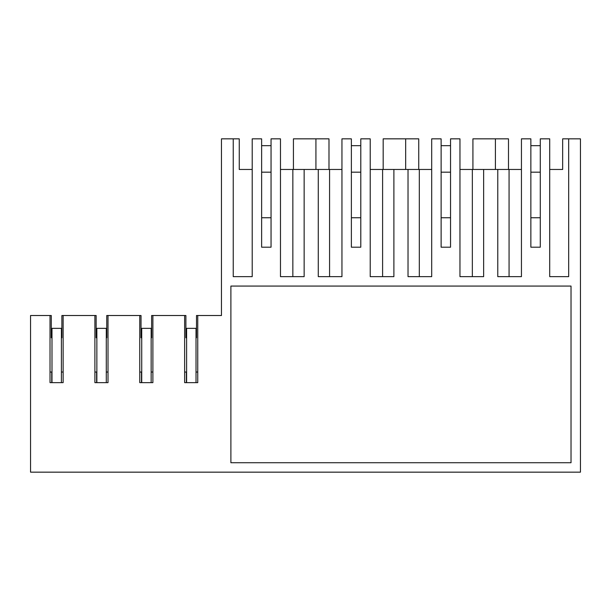 <?xml version="1.0" encoding="UTF-8"?>
<svg xmlns="http://www.w3.org/2000/svg" width="611" height="611" viewBox="0 0 611 611"><rect width="100%" height="100%" fill="white"/><g stroke="black" fill="none" stroke-linecap="round" stroke-linejoin="round"><path stroke-width="0.92" d="M51.278 337.768L51.988 337.768L51.278 337.768L51.278 315.513L30.55 315.513L30.55 472.158L580.45 472.158L580.45 138.842L568.673 138.842L568.673 276.646L549.709 276.646L549.709 138.842L540.284 138.842L540.284 247.203L530.867 247.203L530.867 138.842L521.443 138.842L521.443 276.646L497.774 276.646L497.774 169.468L483.637 169.468L483.637 276.646L459.961 276.646L459.961 138.842L450.544 138.842L450.544 247.203L441.119 247.203L441.119 138.842L431.694 138.842L431.694 276.646L408.026 276.646L408.026 169.468L393.889 169.468L393.889 276.646L370.22 276.646L370.22 138.842L360.796 138.842L360.796 247.203L351.371 247.203L351.371 138.842L341.954 138.842L341.954 276.646L318.278 276.646L318.278 169.468L304.148 169.468L304.148 276.646L280.472 276.646L280.472 138.842L271.047 138.842L271.047 247.203L261.63 247.203L261.63 138.842L252.206 138.842L252.206 276.646L252.206 169.468L239.252 169.468L239.252 138.842L221.465 138.842L221.465 315.513L197.758 315.513L197.758 382.646L184.637 382.646L184.637 315.513L185.897 315.513L185.897 337.768L186.607 337.768L185.897 337.768M252.206 276.646L233.242 276.646L233.242 138.842M152.887 372.046L151.154 372.046L151.154 382.646L152.887 382.646L152.887 315.513L184.637 315.513M152.887 382.646L139.766 382.646L139.766 315.513L141.026 315.513L141.026 337.768L141.729 337.768L141.026 337.768M108.01 372.046L106.283 372.046L106.283 382.646L108.01 382.646L108.01 315.513L139.766 315.513M108.01 382.646L94.896 382.646L94.896 315.513L61.879 315.513L61.879 337.768L61.406 337.768L61.879 337.768M50.018 315.513L50.018 382.646L63.139 382.646L63.139 315.513M230.889 462.733L230.889 286.07L571.025 286.07L571.025 462.733L230.889 462.733M328.993 169.468L328.993 138.842L293.425 138.842L293.425 169.468M280.472 169.468L304.148 169.468M318.278 169.468L341.954 169.468M315.925 169.468L315.925 138.842L315.925 169.468M292.852 169.468L292.852 276.646M418.741 169.468L418.741 138.842L383.173 138.842L383.173 169.468M508.489 169.468L508.489 138.842L472.922 138.842L472.922 169.468M405.666 169.468L405.666 138.842L405.666 169.468M408.026 169.468L431.694 169.468M370.22 169.468L393.889 169.468M495.414 169.468L495.414 138.842L495.414 169.468M419.314 276.646L419.314 169.468M472.341 276.646L472.341 169.468L483.637 169.468M459.961 169.468L472.341 169.468M497.774 169.468L521.443 169.468M329.573 276.646L329.573 169.468M382.601 276.646L382.601 169.468M568.673 276.646L568.673 138.842L562.662 138.842L562.662 169.468L549.709 169.468M509.062 276.646L509.062 169.468M196.498 337.768L196.024 337.768L196.498 337.768L196.498 315.513L197.758 315.513M197.758 372.046L196.024 372.046L196.024 382.646L197.758 382.646M184.637 382.646L186.37 382.646L186.37 372.046L184.637 372.046M213.873 315.513L221.465 315.513M151.627 337.768L151.154 337.768L151.627 337.768L151.627 315.513L152.887 315.513M139.766 372.046L141.492 372.046L141.492 382.646L139.766 382.646M106.749 337.768L106.283 337.768L106.749 337.768L106.749 315.513L108.01 315.513M94.896 372.046L96.622 372.046L96.622 382.646L94.896 382.646M94.896 315.513L96.148 315.513L96.148 337.768L96.859 337.768L96.148 337.768M63.139 382.646L61.406 382.646L61.406 328.351L51.988 328.351L51.988 382.646M50.018 372.046L51.752 372.046L51.752 382.646L50.018 382.646M63.139 372.046L61.406 372.046M530.867 247.203L530.867 217.753L540.284 217.753M530.867 172.18L540.284 172.18M530.867 145.678L540.284 145.678M441.119 247.203L441.119 217.753L450.544 217.753M441.119 172.18L450.544 172.18M441.119 145.678L450.544 145.678M351.371 247.203L351.371 217.753L360.796 217.753M351.371 172.18L360.796 172.18M351.371 145.678L360.796 145.678M261.63 247.203L261.63 217.753L271.047 217.753M261.63 172.18L271.047 172.18M261.63 145.678L271.047 145.678M196.024 372.046L196.024 328.351L186.607 328.351L186.607 382.646M151.154 372.046L151.154 328.351L141.729 328.351L141.729 382.646M106.283 372.046L106.283 328.351L96.859 328.351L96.859 382.646"/></g></svg>
